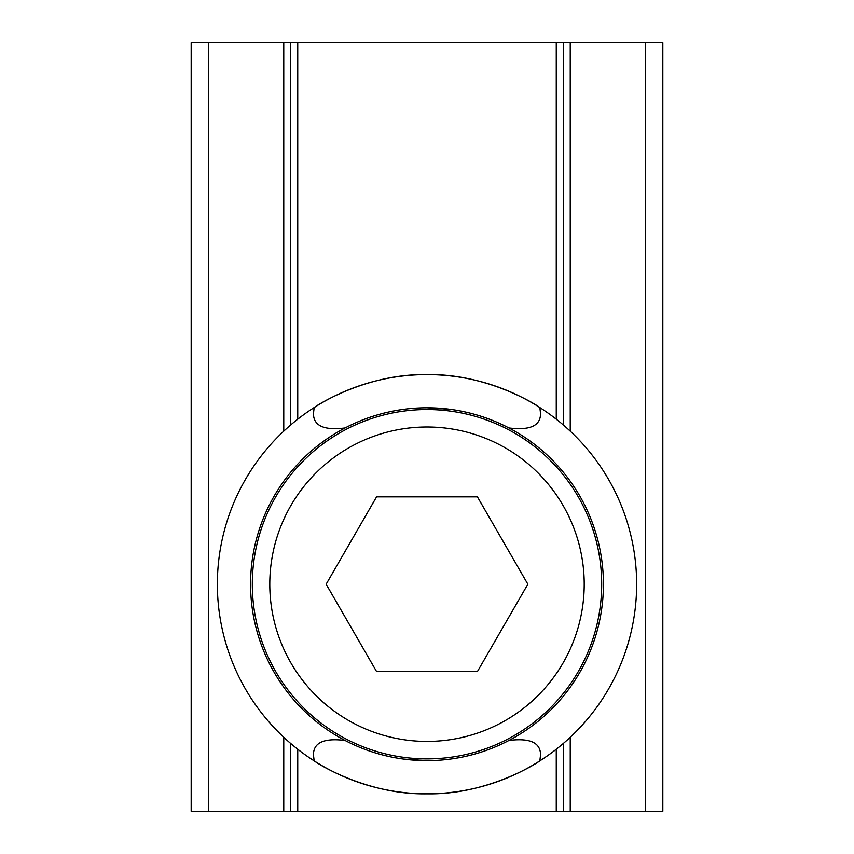 <?xml version="1.0" encoding="UTF-8"?>
<svg xmlns="http://www.w3.org/2000/svg" width="854" height="854" viewBox="0 0 854 854"><rect width="100%" height="100%" fill="white"/><g stroke="black" fill="none" stroke-linecap="round" stroke-linejoin="round"><path stroke-width="1.28" d="M290.744 743.514L290.744 811.3L191.179 811.3L191.179 42.7L290.744 42.7L290.744 424.918M563.256 424.918L563.256 42.7L645.357 42.7L645.357 811.3L563.256 811.3L563.256 743.514M645.357 811.3L662.821 811.3L662.821 42.7L645.357 42.7M563.256 42.7L290.744 42.7M556.264 749.225L556.264 811.3L563.256 811.3M556.264 811.3L297.736 811.3L297.736 749.225M290.744 811.3L297.736 811.3M601.686 584.211A174.686 174.686 0 0 1 427 758.896A174.686 174.686 0 0 1 252.314 584.211A174.686 174.686 0 0 1 427 409.536A174.686 174.686 0 0 1 601.686 584.211A174.686 174.686 0 0 1 427 758.896A174.686 174.686 0 0 1 252.314 584.211A174.686 174.686 0 0 1 427 409.536A174.686 174.686 0 0 1 601.686 584.211M527.857 584.211L477.429 671.554L376.571 671.554L326.143 584.211L376.571 496.868L477.429 496.868L527.857 584.211M508.931 740.461C530.003 737.813 540.539 742.638 540.539 754.947L539.845 760.861C533.846 765.376 485.019 794.957 427 793.836A209.614 209.614 0 0 0 539.845 407.561A209.614 209.614 0 0 0 427 374.596C484.805 373.465 533.899 403.013 539.845 407.561L540.539 413.485C540.603 425.762 530.067 430.587 508.931 427.961M345.069 427.961C323.997 430.619 313.461 425.794 313.461 413.485L314.155 407.561A209.614 209.614 0 0 0 427 793.836C369.195 794.967 320.101 765.408 314.155 760.861L313.461 754.947C313.397 742.66 323.933 737.835 345.069 740.461M314.155 407.561C320.154 403.045 368.981 373.476 427 374.596A209.614 209.614 0 0 0 314.155 407.561M427 407.785A176.426 176.426 0 0 1 603.426 584.211A176.426 176.426 0 0 1 427 760.647A176.426 176.426 0 0 1 250.574 584.211A176.426 176.426 0 0 1 427 407.785L450.485 409.354M403.515 759.078L427 760.647M570.237 811.3L570.237 737.258M570.237 431.174L570.237 42.7M208.643 811.3L208.643 42.7M283.763 42.7L283.763 431.174M283.763 737.258L283.763 811.3M297.736 419.197L297.736 42.7M556.264 42.7L556.264 419.197M584.211 584.211A157.211 157.211 0 0 1 427 741.432A157.211 157.211 0 0 1 269.789 584.211A157.211 157.211 0 0 1 427 427A157.211 157.211 0 0 1 584.211 584.211"/></g></svg>
